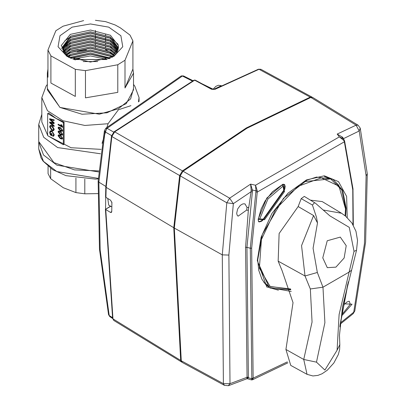 <?xml version="1.0" encoding="UTF-8"?>
<svg xmlns="http://www.w3.org/2000/svg" width="406" height="406" viewBox="0 0 406 406"><rect width="100%" height="100%" fill="white"/><g stroke="black" fill="none" stroke-linecap="round" stroke-linejoin="round"><path stroke-width="0.61" d="M51.4 134.792L51.4 133.442L51.902 133.731L51.902 135.792L50.293 134.863L49.613 132.397L50.217 130.874L51.826 131.108L54.079 134.914L53.607 136.208L52.795 136.223L52.653 135.492L53.247 135.482L53.577 134.614L52.714 132.518L51.846 131.828L50.532 131.585L50.116 132.625L50.577 134.315L51.4 134.792M51.4 133.442L52.075 133.63L51.902 135.792M50.308 130.828L51.998 131.006L54.252 134.817L53.688 136.147M52.653 135.492L53.328 135.421M50.623 131.544L50.293 132.523L50.75 134.219L51.4 134.594M50.608 126.134L50.293 126.992L52.019 129.666L53.262 129.945M51.841 129.768L53.176 130.006L53.577 129.098L51.78 126.383L50.517 126.18L50.116 127.093L52.019 129.666M51.79 125.677L54.079 129.387L53.496 130.732L51.841 130.473L49.613 126.804L50.182 125.469L51.963 125.576L54.252 129.286L53.587 130.671M50.278 125.424L51.963 125.576M49.669 119.537L49.669 118.699L54.023 119.943L54.023 120.678L50.278 119.491L54.023 122.901L54.023 123.754L50.278 122.713L54.023 125.85L54.023 126.581L49.669 122.8L49.669 122.023L53.496 123.023L49.669 119.537M49.669 118.699L54.196 119.846L54.023 120.678M50.714 119.628L54.196 122.805L54.023 123.754M50.786 122.891L54.196 125.748L54.023 126.581M49.669 122.023L53.272 122.82M58.86 135.528L58.728 135.924L60.428 137.873L61.824 138.38M58.55 136.025L60.25 137.969L61.748 138.436L61.656 137.142L60.25 136.04L58.768 135.568L58.728 135.924M60.25 135.396L62.458 138.279L62.123 139.106L60.25 138.613L58.048 135.731L58.469 134.853L60.423 135.294L62.631 138.177L62.204 139.05M58.494 134.838L60.423 135.294M58.86 131.661L58.728 132.057L60.428 134.005L61.824 134.513M58.55 132.158L60.25 134.107L61.748 134.574L61.656 133.275L60.25 132.173L58.768 131.706L58.728 132.057M60.25 131.529L62.458 134.411L62.123 135.244L60.25 134.751L58.048 131.869L58.469 130.986L60.423 131.427L62.631 134.31L62.204 135.183M58.494 130.971L60.423 131.427M58.86 127.799L58.728 128.194L60.428 130.143L61.824 130.651M58.55 128.291L60.25 130.24L61.748 130.707L61.656 129.412L60.25 128.311L58.768 127.839L58.728 128.194M60.25 127.662L62.458 130.549L62.123 131.377L60.25 130.884L58.048 128.002L58.469 127.124L60.423 127.565L62.631 130.448L62.204 131.321M58.494 127.108L60.423 127.565M62.458 127.327L58.104 124.815L58.104 124.17L61.494 126.129L60.854 124.596L61.367 124.896L62.458 127.327L62.631 126.814L61.545 124.794L60.854 124.596M58.104 124.17L61.342 125.84M63.316 144.714L64.087 144.267L64.087 122.16L63.316 122.607L47.649 113.563L47.649 135.67L56.058 140.527L63.316 144.714L63.316 122.607M64.087 122.16L56.058 118.42L48.695 112.959L47.649 113.563M74.902 59.804L79.997 58.332L75.08 59.86M107.184 59.413L90.436 55.901L72.892 59.134M110.478 58.129L90.436 52.887L70.593 57.256L69.659 57.799M112.853 56.769L110.275 54.993L90.436 49.872L70.593 54.242L67.452 56.317M114.568 55.287L110.275 51.978L90.436 46.857L70.593 51.227L65.802 54.785M115.918 53.805L110.275 48.964L90.436 43.843L70.593 48.212L64.524 53.262M116.953 52.323L110.275 45.949L90.436 40.828L70.593 45.198L63.559 51.755M117.704 50.841L110.275 42.934L90.436 37.814L70.593 42.183L62.894 50.248M118.202 49.354L110.275 39.92L90.436 34.799L70.593 39.169L62.504 48.74M118.456 47.867L110.275 36.905L90.436 31.785L70.593 36.154L62.377 47.233L64.889 53.724L68.817 57.388M64.777 40.869L69.335 37.606L90.436 32.937L111.533 38.357L118.136 44.33M61.468 48.4L69.335 40.62L90.436 35.951L111.533 41.371L118.456 47.837M64.777 46.898L69.335 43.635L90.436 38.966L111.533 44.386L117.979 50.126M62.96 51.922L69.335 46.649L90.436 41.98L111.533 47.401L117.121 52.029M64.777 52.927L69.335 49.664L90.436 44.995L111.533 50.415L115.943 53.775M65.945 54.932L69.335 52.678L90.436 48.009L111.533 53.43L114.421 55.434M67.807 56.607L69.335 55.693L90.436 51.024L111.533 56.444L112.487 57.043M70.411 58.139L90.436 54.039L109.716 58.454M62.402 47.903L70.593 37.499L90.436 33.13L110.275 38.25L118.374 48.532M62.646 49.41L70.593 40.514L90.436 36.144L110.275 41.265L118.014 50.019M62.844 51.735L70.593 43.528L90.436 39.159L110.275 44.279L117.4 51.501M63.95 52.425L70.593 46.543L90.436 42.173L110.275 47.294L116.527 52.988M65.056 53.937L70.593 49.557L90.436 45.188L110.275 50.308L115.36 54.47M66.488 55.47L70.593 52.572L90.436 48.202L110.275 53.323L113.853 55.952M68.33 57.002L70.593 55.586L90.436 51.217L110.275 56.338L111.944 57.429M70.984 58.388L90.436 54.231L109.123 58.697M68.416 57.185L61.265 45.502L70.345 34.348L90.533 30.054L110.457 35.251L118.374 45.543L118.496 47.045M74.105 59.55L106.768 59.55M107.001 59.474L73.872 59.474M95.405 20.3L105.565 21.64L115.147 24.989L120.43 27.892L129.976 35.048L132.924 40.91L125.002 60.225L117.796 64.742L85.463 70.644L75.303 69.299L50.892 55.891L47.944 50.034L55.866 30.724L63.072 26.212L83.611 20.625M120.43 27.892L115.147 24.989M67.112 56.47L58.083 46.72L59.961 35.718L72.111 27.172L90.436 23.964L108.757 27.172L120.907 35.718L122.785 46.72L113.756 56.47L90.436 62.047L67.112 56.47M75.303 69.299L75.303 96.435L50.892 83.017L75.303 96.435M50.892 55.891L50.892 83.017M47.944 50.034L47.944 77.226L47.36 73.151L47.36 89.833L59.976 107.417L82.032 114.223L106.92 112.807L126.251 103.652L133.508 89.833L133.508 73.151L132.924 69.076L132.924 40.91M95.405 30.394L95.405 33.256M95.405 35.139L95.405 39.286M95.405 41.168L95.405 42.3M95.405 44.183L95.405 45.315M95.405 47.197L95.405 48.329M86.473 49.968L77.252 51.537M68.827 52.968L67.619 53.171M105.565 34.617L105.565 35.571M105.565 37.631L105.565 41.6M105.565 43.66L105.565 44.614M105.565 46.675L105.565 47.629M105.565 49.689L113.294 54.115M125.002 60.225L125.002 87.99L132.924 69.076M117.796 64.742L117.796 92.36L85.463 97.856L117.796 92.36M85.463 70.644L85.463 97.856M100.51 153.772L57.642 147.566L43.706 137.258L38.743 124.5L38.743 141.481L53.886 162.588L74.572 169.886L98.744 170.936M47.36 88.447L59.931 107.448L99.318 114.208L118.349 108.823L130.646 98.856L133.508 88.447M125.002 87.99L133.508 73.151M114.999 52.724L114.599 52.567M106.545 50.09L105.565 49.867M78.378 49.278L71.192 50.902M47.944 69.076L47.36 73.151M102.048 143.389L108.047 123.728L84.869 125.454L62.986 120.734L47.436 110.665L41.823 97.572L46.056 86.113L47.36 84.433M133.508 84.433L134.812 86.113L139.045 97.572L138.461 101.921M41.823 97.572L41.823 121.988L47.649 135.315M48.446 136.132L71.035 147.723L101.119 149.367M97.689 61.58L83.179 61.58M38.743 124.5L41.823 114.36M108.047 123.728L118.379 109.793L130.96 105.651M64.889 53.724L68.995 57.474M111.878 57.474L118.496 47.025L118.374 45.543M50.638 168.307L50.638 178.686L48.055 173.611L48.055 166.313M50.638 178.686L63.275 187.745L75.912 192.581L75.912 178.026M75.912 192.581L84.818 193.824L84.818 179.061M84.818 193.824L97.836 193.611M98.673 171.951L56.921 165.212L43.508 155.001L38.753 141.983M312.3 97.303L310.225 97.125L246.34 127.951L182.456 170.89L179.645 175.524L173.743 227.725L106.179 187.384L111.858 136.492L179.645 175.524M181.868 362.167L180.685 360.406L173.743 227.725M182.456 170.89L114.68 131.838L111.853 136.492L111.523 136.025M105.92 197.377L105.58 196.915L105.834 186.892L106.179 187.384L105.92 197.377L110.564 200.199L111.894 202.64L111.777 211.572L110.412 212.374L111.371 212.475L111.777 211.572M110.736 206.294L105.464 209.339L110.412 212.374M105.464 209.339L110.559 206.192M180.685 360.406L112.975 318.883L113.924 320.532M260.86 69.314L259.013 69.284L310.225 97.125M114.096 131.798L114.68 131.838L194.697 80.185L211.551 89.264L215.007 89.305L259.013 69.284M182.319 362.502L181.264 360.802L174.321 228.096L222.265 254.861L226.802 202.817L233.338 203.67L229.623 198.174L183.04 171.225L180.228 175.859L174.321 228.096M312.777 97.501L310.859 97.43L246.95 128.266L183.04 171.225M283.591 190.805L283.906 190.987L284.662 184.425L282.865 184.512L283.023 184.182L284.489 191.596L264.57 219.682L258.099 219.326L266.854 198.042L283.023 184.182M228.345 385.7L229.984 383.645L228.877 255.054L233.338 203.67L251.055 191.754L251.167 190.216L252.385 190.018L255.968 190.845L255.547 185.248L339.37 136.852L343.577 138.959L341.918 136.863L337.208 134.102L356.128 125.134L359.219 130.996L360.244 128.078L358.072 125.195L312.793 97.486M310.859 97.43L356.128 125.139L358.056 125.215M180.228 175.859L226.802 202.817L229.623 198.174L250.609 184.121L252.385 190.018L252.359 191.86L251.055 191.754L248.31 210.481L248.705 207.38L247.021 207.415L246.696 210.059L248.31 210.481L245.589 247.411L246.924 247.325L248.36 377.088L247.041 377.265L245.589 247.411M287.884 362.807L252.441 379.838L253.156 378.159L251.832 378.336L250.314 248.274L255.968 190.845L257.191 190.653L255.547 185.248L250.603 184.101M343.253 138.553L342.771 137.324L337.208 134.102L339.37 136.852L343.948 140.562L344.324 141.795L257.252 192.068L257.191 190.653M344.664 303.855L352.058 304.19L342.441 315.051M228.421 385.675L246.767 378.773L247.041 377.778L247.041 377.265L229.984 383.645L223.407 383.665L222.265 254.861L228.877 255.064M182.284 362.482L224.437 385.355L223.401 383.665L181.264 360.802M251.832 378.336L251.806 378.727L248.32 377.747L248.36 377.088M354.834 310.834L353.073 313.736M247.041 377.778L248.32 377.747L247.416 378.737L246.787 378.757M247.416 378.737L251.537 379.894L251.806 378.727L253.09 378.691M251.162 190.211L250.603 184.121M255.947 191.957L257.252 192.068L251.654 248.188L250.314 248.274L246.924 247.325L252.359 191.86M251.654 248.188L253.156 378.159L287.306 361.898M339.908 325.541L347.775 283.926M353.017 224.772L352.768 189.805L344.324 141.795L344.582 141.004L353.078 189.297L352.768 189.805M344.496 140.831L344.207 140.009L343.953 140.562M344.151 139.933L343.577 138.964L344.151 139.933M342.776 137.324L342.537 137.644M291.249 291.472L266.772 286.991L257.287 260.434L261.094 237.241L271.934 213.454L287.981 193.195L306.494 179.904L324.353 175.823L338.518 181.649L346.602 196.408L347.221 217.58M247.021 207.415L245.046 203.954M238.089 216.195L246.696 210.059M342.76 313.513L350.256 304.277L349.358 301.379L348.861 301.272L346.866 302.079L344.608 304.175M259.069 222.026L263.824 219.311L283.906 190.987L284.489 191.596M259.165 221.539L258.282 220.742M283.134 184.395L284.251 184.705M307.058 374.342L303.744 359.472L312.047 321.994L310.326 288.976L304.992 275.953L301.546 245.615L313.584 215.545L298.141 206.547L301.211 198.63L304.307 196.392L315.498 203.269L329.804 215.835L349.277 227.355L354.022 251.294L356.524 250.284M313.584 215.545L317.477 222.945M298.141 206.547L279.12 233.491L278.171 261.165L304.992 275.953L317.36 272.456L313.062 248.259L317.482 222.945L316.457 217.22L312.442 205.03L314.599 202.63M323.486 210.059L341.553 213.272M341.436 213.206L322.217 201.554L310.539 200.168M322.77 257.856L327.246 240.783L340.284 237.124L346.227 245.676L344.141 258.033L335.929 267.123L327.277 267.63L322.77 257.856M317.36 272.456L322.968 287.184L324.917 322.684L316.462 362.162L324.917 370.044L337.107 350.246L339.086 314.483L354.022 251.294M278.171 261.165L282.084 270.594L293.005 302.683L285.915 349.449L290.752 365.39L307.043 374.332M337.107 350.246L339.837 344.628L339.609 349.667L338.294 354.595L333.854 362.994L327.297 370.211L322.049 373.764L317.878 375.408L312.904 375.966L307.053 374.347M316.462 362.162L303.744 359.472L285.915 349.449M213.023 89.178L202.35 83.956M112.518 317.654L109.189 315.492L109.884 316.68M111.609 135.579L105.017 131.793L98.836 182.137L100.155 250.182L109.189 315.492L108.58 314.711M105.702 197.189L105.555 209.08M113.705 132.102L107.082 128.291L105.017 131.793L104.378 130.844L98.176 181.147L99.485 249.101L108.559 314.706M192.373 81.043L182.395 76.044L107.082 128.291L105.748 128.347M181.238 75.952L183.487 75.932L181.274 75.932M107.788 198.514L108.686 205.137L111.828 206.908M38.743 142.486L38.743 148.875L43.467 161.339L56.779 171.525L98.293 178.371M113.822 320.466L112.645 318.416L112.969 318.883L105.768 209.648M105.834 186.892L111.508 136.025L114.086 131.783L194.098 80.129L195.25 80.155M258.449 69.238L259.013 69.289M211.551 89.264L212.099 89.229L195.256 80.139L194.098 80.129M214.419 89.264L215.007 89.305M213.444 89.467L221.321 85.722M340.791 322.623L353.702 312.219L364.436 243.757L366.085 175.844L359.219 130.996L343.385 138.71M343.517 139.126L344.06 140.877M366.085 175.844L367.257 173.834L365.593 242.128L354.808 310.945M352.961 189.013L353.296 225.254M338.914 185.385L332.301 178.96M269.518 287.646L278.414 290.173M268.655 287.062L270.223 288.082L290.818 289.762M345.618 216.17L346.125 208.146L342.725 190.424L333.006 179.34M257.287 260.434L257.693 259.906L258.724 270.259L261.911 279.201L265.473 284.23L269.899 287.89M264.57 219.682L263.55 219.154M258.099 219.326L258.16 219.001M282.571 184.476L272.416 191.789L265.148 200.868L261.124 209.06L258.292 219.194L258.343 221.001L259.069 222.011M283.824 190.135L263.24 219.159L259.754 218.971L267.914 199.047L283.033 186.141L283.84 190.521M258.363 218.829L259.754 218.971M283.033 186.141L282.373 184.75M263.24 219.159L263.489 219.225M290.605 288.986L270.198 286.509L259.373 268.219L261.393 239.611L275.649 209.298L297.847 186.41L321.308 177.833L338.964 186.146L345.511 208.851L345.12 215.764M324.338 176.676L330.631 178.899L303.916 181.695M257.724 261.763L268.655 286.24L290.676 289.234M268.655 286.24L263.606 281.931M312.442 205.03L301.211 198.63M310.326 288.976L322.968 287.184L348.982 272.162L351.403 270.335M105.844 186.466L98.836 182.137L98.201 181.147M111.838 202.112L111.838 206.075M139.045 97.572L139.045 101.5M38.743 148.875L41.011 157.812L43.102 161.136L52.668 169.657L65.929 175.636L95.369 179.102L98.267 178.889M105.423 209.202L112.629 318.421M181.594 362.02L113.913 320.522M312.082 97.135L260.87 69.294L258.444 69.223L214.409 89.249L212.11 89.213M221.229 85.671L218.357 85.27L215.86 86.361L212.845 89.437M224.437 385.36L228.385 385.685M353.164 313.665L354.808 310.96M353.154 313.665L340.512 323.866M360.249 128.078L367.257 173.834M252.441 379.838L251.542 379.894M348.323 281.83L339.802 326.947M333.032 179.356L316.533 177.087L306.972 180.178L283.469 198.326L262.276 234.546L257.693 259.906M245.219 204.045L244.052 203.741L242.57 204.005L240.296 205.4L237.611 209.034L236.678 213.312L237.109 215.099L238.119 216.205M258.916 221.432L258.389 221.133M258.906 221.412L260.637 221.666L262.449 220.656L284.768 189.237L285.235 186.242L284.54 184.948L283.555 184.273M330.631 178.899L341.771 189.886L345.689 208.603L345.267 215.88M267.031 285.053L263.656 281.997M324.424 176.681L328.789 178.087M341.542 213.262L345.562 216.124L351.88 222.995L355.955 231.278L357.534 240.504L356.509 250.34L342.557 306.535L339.482 335.239L339.837 344.628M112.64 318.502L109.869 316.7L108.559 314.716M193.017 80.703L183.487 75.932M105.778 128.316L104.357 130.839M105.773 128.321L181.269 75.937"/></g></svg>

